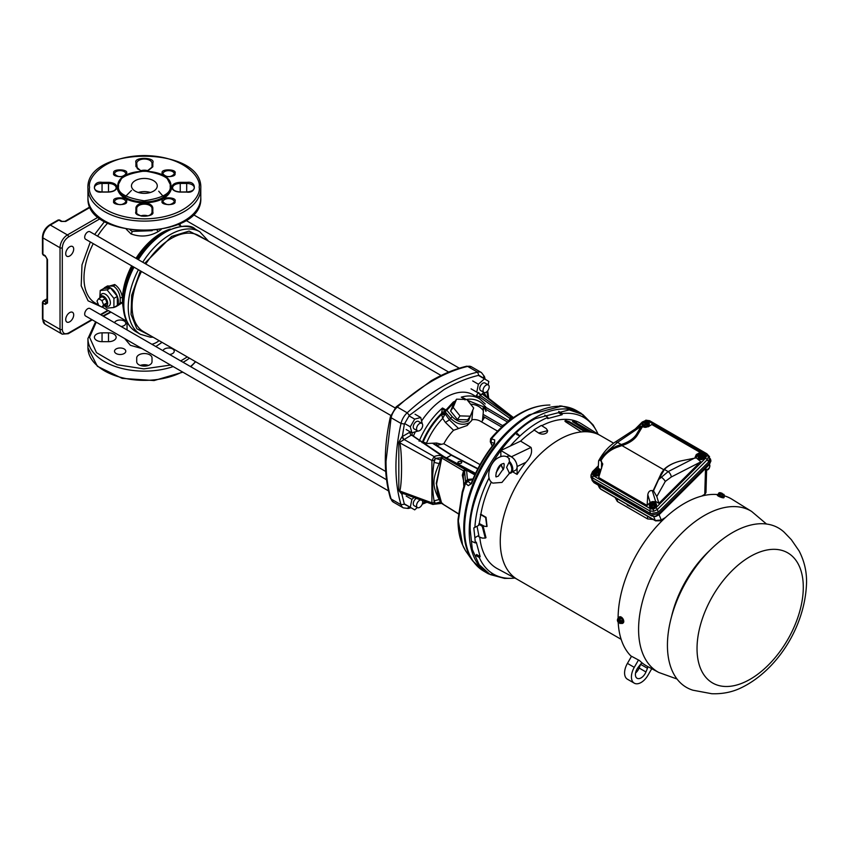 <?xml version="1.0" encoding="UTF-8"?>
<svg xmlns="http://www.w3.org/2000/svg" width="849" height="849" viewBox="0 0 849 849"><rect width="100%" height="100%" fill="white"/><g stroke="black" fill="none" stroke-linecap="round" stroke-linejoin="round"><path stroke-width="1.27" d="M529.16 414.832L561.932 406.087L576.482 410.608A92.69 53.519 -60 0 0 530.137 415.203A4.033 2.324 60 0 0 529.16 414.832A92.445 53.37 -60 0 0 463.798 527.08L463.787 528.057A92.445 53.37 -60 0 0 472.596 560.818L483.792 571.154A92.69 53.519 -60 0 1 464.594 528.725A92.69 53.519 -60 0 1 530.137 415.203M595.467 429.116L593.133 424.956L582.849 414.588L569.233 409.897L535.613 418.557C503.627 433.828 468.096 494.596 470.25 530.349L472.331 549.515L479.229 564.797L490.181 574.55L504.55 578.402L509.304 578.339M483.739 375.693L483.803 378.187L478.804 375.3C467.47 377.985 455.902 382.729 444.091 389.542L409.377 415.384L407.18 412.784A12.894 7.45 120 0 0 401.025 423.449A175.701 101.445 120 0 0 395.931 467.035C395.942 480.852 397.64 493.428 401.025 504.731L404.368 504.221L409.77 507.012M492.441 445.81L490.287 441.798L490.584 438.795C509.75 416.477 529.479 405.228 549.77 405.037L549.908 405.037C530.423 405.111 510.939 416.36 491.454 438.784L490.775 439.793L491.454 438.784L494.691 439.952L494.511 443.836A91.512 52.829 -60 0 0 471.577 483.548L468.308 485.649L470.951 483.813L468.139 481.447L465.507 483.283L462.641 492.844L458.407 520.416A88.084 50.855 120 0 0 458.396 521.382L462.641 545.016L465.422 550.545M465.57 550.768L472.596 560.818M465.464 550.619L471.333 559.013M458.396 463.278C457.505 461.729 458.449 461.177 461.24 461.633C462.132 463.193 461.187 463.734 458.396 463.278L457.802 462.493M441.682 503.351L436.237 483.41L441.735 458.004L436.641 483.633C436.673 491.677 438.371 498.267 441.735 503.383L442.711 503.468L441.735 503.383M463.437 480.088L462.312 475.249L463.575 470.877L464.626 471.492L465.539 481.744M464.679 471.333L463.734 470.41L465.56 469.635L467.491 469.943L465.931 470.006L464.679 471.333L463.278 476.14L463.819 486.244M512.488 417.156L510.854 416.986L513.051 417.878M442.913 456.539L442.149 456.444L441.331 457.76L442.637 456.369L443.921 456.688M512.117 416.891L483.304 394.138L482.37 394.074L511.14 416.817L512.117 416.891L511.14 416.817M483.304 394.138L482.105 393.872M494.426 443.167L494.691 439.952M466.6 480.99L472.755 479.6M490.287 441.798L492.271 446.043M465.369 483.675L465.22 482.794M469.317 479.674L470.452 479.802L468.022 479.993L466.515 481.022M465.464 482.168L465.507 483.283L468.308 485.649M461.24 461.633L461.835 462.429M468.627 479.781A4.033 3.046 85 0 1 467.406 479.462L473.02 478.974M466.08 481.266L467.406 479.462L466.589 470.24L474.835 474.909M503.022 425.869L502.481 425.561L501.632 427.047L483.028 416.297M446.468 457.908L451.201 455.17L446.616 457.993M428.48 443.454L424.277 443.475M483.134 407.722L483.283 411.818M509.145 420.754L509.909 418.408L511.247 419.173M462.312 475.249L463.278 476.14L463.904 486.01M465.931 470.006L442.711 456.741L441.735 458.004L463.575 470.877L441.735 458.004M442.318 503.754L458.28 513.741M442.35 503.298L441.204 503.128L439.209 499.52C432.088 485.861 432.247 479.505 439.209 463.596L441.204 457.685L435.357 458.386L434.062 460.434L431.908 460.498L434.157 456.571L403.901 439.379L402.352 436.524L409.494 432.396L412.083 432.81L412.2 435.505L411.043 435.261L409.494 432.396M433.096 504.476L431.908 502.841L399.773 491.009C402.033 484.089 402.256 454.279 399.773 442.255L411.043 435.261L412.2 435.505L442.637 456.369M510.971 417.071L509.909 418.408L479.314 396.759A2.42 0.679 -161.9 0 0 476.098 395.857L478.677 392.45L480.226 395.316L478.794 398.319M439.209 463.596L434.062 462.387L435.357 458.386L434.157 456.571L435.197 458.471M439.209 499.52L434.062 500.825C432.067 488.419 432.067 475.599 434.062 462.387L434.062 460.434M441.204 503.128L435.357 503.34L434.327 504.051M483.028 393.84L482.763 393.289M484.004 392.471L486.201 396.398M403.275 493.545L401.906 494.309L404.368 504.221M422.579 503.086L425.795 501.833M409.377 415.384L404.368 424.054L402.352 436.524M442.149 456.444C440.557 455.16 437.957 455.17 434.327 456.475M402.405 493.227L401.906 494.309L398.818 490.467L398.818 442.287L401.906 436.811L403.625 439.538M402.352 494.076L402.543 493.28M398.818 490.467L401.715 492.972L432.778 504.412M434.157 504.147L435.197 503.436L434.157 504.147M440.419 501.876L435.357 503.34L434.062 500.825L434.062 502.778L431.908 502.841L431.908 460.498L398.818 442.287M65.723 319.489A5.646 3.258 -60 0 1 68.185 313.812A5.646 3.258 -60 0 1 72.526 312.305A5.646 3.258 -60 0 1 73.693 314.883A5.646 3.258 -60 0 1 71.231 320.561A5.646 3.258 -60 0 1 66.891 322.079A5.646 3.258 -60 0 1 65.723 319.489M65.723 253.681A5.646 3.258 -60 0 1 68.185 248.004A5.646 3.258 -60 0 1 72.526 246.497A5.646 3.258 -60 0 1 73.693 249.075A5.646 3.258 -60 0 1 71.231 254.753A5.646 3.258 -60 0 1 66.891 256.26A5.646 3.258 -60 0 1 65.723 253.681M42.917 301.724A1.613 0.934 60 0 1 43.257 300.981A1.613 0.934 60 0 1 44.063 301.066L47.013 299.368M47.48 303.04L47.48 259.603A1.613 0.934 180 0 1 47.013 258.945L47.013 302.382A1.613 0.934 0 0 0 47.48 303.04L45.199 304.356L42.917 303.04A1.613 0.934 180 0 1 42.45 302.382L42.45 318.831A1.613 0.934 0 0 0 42.917 319.489A10.475 6.049 120 0 0 45.093 324.286L62.189 334.156A10.475 6.049 -60 0 1 60.024 329.359A1.613 0.934 0 0 0 62.295 329.359L62.295 247.759A1.613 0.934 180 0 1 60.024 247.759A10.475 6.049 -60 0 1 67.432 234.929A1.613 0.934 60 0 1 68.567 236.903C64.789 239.545 62.699 243.164 62.295 247.759M90.068 206.827L64.917 221.356A1.613 0.934 60 0 1 65.723 221.44L61.16 221.44L58.878 220.124A1.613 0.934 -120 0 0 58.072 220.04L59.685 220.04A1.613 0.934 120 0 0 58.878 220.124L50.335 225.059A10.475 6.049 120 0 0 42.917 237.89L42.917 254.339L45.199 255.655A1.613 0.934 120 0 0 45.538 256.398L47.013 258.945M47.024 302.509A1.613 0.934 60 0 1 46.345 302.382L44.063 301.066A1.613 0.934 120 0 0 43.257 301.915A1.613 0.934 120 0 0 42.917 303.04L42.917 319.489L60.024 329.359L60.024 247.759L42.917 237.89A1.613 0.934 180 0 1 42.45 237.232L42.45 253.681A1.613 0.934 0 0 0 42.917 254.339A1.613 0.934 120 0 0 43.257 255.082L45.538 256.398M162.042 342.349L155.823 346.551M141.995 348.578L130.406 345.32L124.761 338.634M123.519 310.225L122.458 302.637L117.395 305.831M117.204 305.608A11.079 6.399 60 0 1 116.08 306.595L118.605 305.131L120.218 302.403L122.458 302.637L122.458 297.691A54.771 31.615 -60 0 1 131.659 265.833M101.339 306.818L88.084 300.801L81.196 285.858L81.992 264.899L90.323 241.965M94.663 234.451L104.639 221.419M132.518 266.321A55.472 32.029 120 0 0 123.105 301.183L123.105 303.677A58.528 33.79 -60 0 1 133.144 266.692M105.17 287.302L114.7 284.532C118.839 287.355 121.418 291.748 122.458 297.691A1.613 0.626 -8.4 0 0 120.218 297.957C119.433 292.682 117.226 288.766 113.586 286.187L107.526 285.943L105 287.397A11.079 6.399 60 0 1 110.434 287.885L103.801 288.48A11.079 6.399 60 0 1 105 287.397M161.225 229.495L158.328 231.501C149.647 236.553 140.531 237.349 130.99 233.91L126.342 229.272M130.109 229.93L132.115 231.416L152.151 230.684M163.804 197.042L158.699 191.216M131.468 190.431L124.93 197.042M150.4 192.479A12.894 7.45 0 0 0 138.334 192.479A12.894 7.45 0 0 1 150.4 192.479M110.646 288.013A11.079 6.399 60 0 1 117.268 296.259L110.434 287.885M117.374 296.524A11.079 6.399 60 0 1 117.374 305.364L117.268 296.259M116.08 306.595A11.079 6.399 60 0 1 114.657 307.073M120.218 302.403L120.218 297.957M103.801 288.48L100.235 290.485L107.07 289.88L113.915 298.392L113.915 307.508L117.374 305.364M110.54 287.875L107.07 289.88M117.374 296.386L113.915 298.392M99.747 298.041A5.646 3.258 60 0 1 99.97 297.15L100.755 295.229A7.036 4.065 60 0 1 105.403 294.21A7.036 4.065 60 0 1 110.306 301.745A7.036 4.065 60 0 1 107.186 306.351L105.117 306.075A5.646 3.258 60 0 1 104.236 305.82M113.915 307.508L107.07 308.113L104.629 305.958M99.97 297.15A5.646 3.258 60 0 1 103.695 296.343A5.646 3.258 60 0 1 107.621 302.371A5.646 3.258 60 0 1 105.117 306.075M99.8 297.691L100.235 290.485M151.472 336.246L136.869 328.775L131.043 314.448L131.701 295.261L140.372 270.852M144.701 263.349L171.657 236.415L189.115 231.087L206.891 240.267M385.701 471.471L143.566 331.683A55.408 31.997 -60 0 1 132.083 306.309A55.408 31.997 -60 0 1 141.475 271.5M145.816 263.986A55.408 31.997 -60 0 1 198.974 235.704L441.109 375.502M98.633 298.678L102.05 296.704L105.34 298.604L106.985 302.849L105.34 305.184L101.922 307.158L98.633 305.258L96.988 301.024L98.633 298.678L101.922 300.578L103.567 304.823L106.985 302.849M105.34 298.604L101.922 300.578M103.567 304.823L101.922 307.158M388.513 490.902L85.59 316.008A4.341 2.505 -60 0 1 84.688 314.024A4.341 2.505 -60 0 1 86.577 309.662A4.341 2.505 -60 0 1 89.92 308.495L386.528 479.749M390.752 415.416L85.59 239.227A4.341 2.505 -60 0 1 84.688 237.242A4.341 2.505 -60 0 1 86.577 232.881A4.341 2.505 -60 0 1 89.92 231.724L395.093 407.902M418.037 431.016L411.892 432.82L410.279 426.782L414.694 419.13L420.733 417.506L422.25 423.736M411.892 432.82L406.193 429.53M404.57 423.492L410.279 426.782M408.995 415.84L414.694 419.13M415.034 414.216L420.733 417.506M417.315 507.532L414.694 509.856L410.279 507.299L411.892 499.392L414.025 497.503M404.57 504.009L410.279 507.299M406.193 496.103L411.892 499.392M483.803 392.365L481.192 394.679L476.767 392.132L478.39 384.226L472.691 380.936M471.068 388.842L476.767 392.132M478.39 384.226L484.429 378.866L488.844 381.424L488.143 384.852M478.73 375.576L484.429 378.866M417.453 430.825L414.142 428.925A4.341 2.505 -60 0 1 413.251 426.941A4.341 2.505 -60 0 1 415.14 422.569A4.341 2.505 -60 0 1 418.483 421.412L421.783 423.322A4.341 2.505 -60 0 1 422.685 425.307A4.341 2.505 -60 0 1 420.796 429.668A4.341 2.505 -60 0 1 417.453 430.825A4.341 2.505 -60 0 1 416.551 428.841A4.341 2.505 -60 0 1 418.44 424.479A4.341 2.505 -60 0 1 421.783 423.322M419.119 441.236C424.691 427.938 432.481 416.859 442.488 407.998L445.969 409.982L453.26 402.065L455.255 401.068M462.355 399.348L464.573 399.242L461.283 397.152L463.819 398.489M442.488 407.998L444.812 411.606L441.745 412.296L442.488 407.998M422.123 442.7C426.814 431.313 433.34 421.507 441.692 413.283L445.067 413.219L444.812 411.606L445.969 409.982L446.786 410.269L454.47 402.182M422.261 500.539A4.341 2.505 -60 0 1 422.685 502.088A4.341 2.505 -60 0 1 420.796 506.45A4.341 2.505 -60 0 1 417.453 507.606L414.142 505.707A4.341 2.505 -60 0 1 413.251 503.722A4.341 2.505 -60 0 1 416.381 498.374M417.453 507.606A4.341 2.505 -60 0 1 416.551 505.622A4.341 2.505 -60 0 1 420.616 499.934M483.941 392.44L480.64 390.529A4.341 2.505 -60 0 1 479.738 388.545A4.341 2.505 -60 0 1 481.638 384.183A4.341 2.505 -60 0 1 484.97 383.016L488.281 384.926A4.341 2.505 -60 0 1 489.183 386.911A4.341 2.505 -60 0 1 487.284 391.283A4.341 2.505 -60 0 1 483.941 392.44A4.341 2.505 -60 0 1 483.049 390.455A4.341 2.505 -60 0 1 484.938 386.093A4.341 2.505 -60 0 1 488.281 384.926M458.322 428.257L449.418 419.873L450.564 418.239L445.109 411.776L446.786 410.269L452.241 416.721L450.575 418.239C456.422 424.107 462.535 425.667 468.935 422.908A14.125 11.133 35.1 0 0 471.842 420.266L467.099 425.529L453.568 430.284L445.417 422.42L449.418 419.873L445.078 413.803L444.717 414.641L441.66 414.344L442.69 418.408A47.374 27.348 120 0 0 426.506 443.189L423.12 442.117C427.631 431.409 433.818 422.155 441.66 414.344L441.745 412.296M464.838 399.847L464.573 399.242M485.235 404.007L479.621 398.828A54.463 31.445 -60 0 0 461.283 397.152L465.125 398.797L465.411 399.582C473.763 398.17 480.29 400.441 484.981 406.406L485.532 406.395M470.261 416.201L467.693 419.841L457.441 419.544L450.596 411.033L454.024 402.829L456.582 399.179L453.164 407.382L460.009 415.893L470.261 416.201L473.678 407.998L466.844 399.486L456.582 399.179M452.241 416.721C457.42 421.932 462.843 423.322 468.521 420.871L472.277 411.362M465.125 398.797L465.156 399.858M467.534 400.346L483.983 406.979L484.981 406.406L486.19 409.865M481.574 421.985L484.63 417.22M497.546 431.112L480.449 421.242A35.467 20.472 120 0 0 472.224 419.671M453.568 430.284A35.467 20.472 120 0 0 443.857 443.762L480.056 464.658M436.641 445.417L443.857 443.762M436.821 445.396L436.588 443.04L426.474 443.518M445.067 413.219L445.078 413.803L441.703 413.856M445.417 422.42L442.69 418.408L444.717 414.641M460.009 415.893L457.441 419.544M453.164 407.382L450.596 411.033M486.01 411.404L483.983 406.979L483.208 410.449A47.374 27.348 120 0 0 470.622 404.188M483.442 410.767L482.465 420.542M484.408 417.92L482.89 416.307M436.588 443.04L441.363 444.271M167.179 178.449L171.763 187.459C169.821 196.883 160.684 202.073 144.372 203.038C127.838 202.03 118.701 196.756 116.96 187.215L121.534 178.47M87.956 198.104A56.416 32.57 180 0 1 87.946 197.743L87.946 188.531A56.416 32.57 180 0 0 87.946 188.775A56.416 32.57 180 0 0 144.585 221.101A56.416 32.57 180 0 0 200.788 188.531L200.788 197.743A56.416 32.57 180 0 1 144.68 230.312A56.416 32.57 180 0 1 87.956 198.104M89.559 187.449L89.559 187.215C87.373 177.94 103.78 156.078 144.16 155.569C184.551 155.898 201.234 177.696 199.175 186.982L199.175 187.215C201.362 196.49 184.955 218.352 144.574 218.862C104.183 218.533 87.5 196.735 89.559 187.449L89.559 187.449M131.468 185.899A12.894 7.45 180 0 1 144.372 178.449A12.894 7.45 180 0 1 157.267 185.899A12.894 7.45 180 0 1 144.372 193.349A12.894 7.45 180 0 1 131.468 185.899M200.788 188.287A56.416 32.57 180 0 1 200.788 188.531L200.788 188.276C203.07 145.349 85.112 145.603 87.946 188.531M171.763 187.459L171.763 187.48C172.358 190.134 175.011 191.672 179.723 192.097A8.458 4.882 0 0 0 180.232 192.097L186.684 192.097C196.395 193.774 197.074 181.007 187.194 182.333A8.458 4.882 0 0 0 186.684 182.333L180.232 182.333C175.127 182.641 172.305 184.265 171.774 187.215M116.971 186.971C116.377 184.297 113.724 182.758 109.012 182.333A8.458 4.882 0 0 0 108.502 182.333L102.05 182.333C92.339 180.657 91.671 193.423 101.54 192.097A8.458 4.882 0 0 0 102.05 192.097L108.502 192.097C113.607 191.789 116.43 190.165 116.96 187.215M135.904 166.51A0.807 0.658 0 0 1 136.71 167.168L136.71 163.443A7.652 4.425 180 0 1 144.372 159.018A7.652 4.425 180 0 1 152.024 163.443L152.024 167.168L152.024 163.443A0.807 0.658 0 0 1 152.831 162.785C155.728 157.171 133.611 156.789 135.925 162.488L135.904 166.51L140.987 170.989M140.732 170.745A7.652 4.425 180 0 1 148.002 170.745M141.55 170.946L137.294 168.686L136.71 163.443A0.807 0.658 0 0 0 135.904 162.785M135.904 211.645A0.807 0.658 180 0 1 136.71 212.303L136.71 208.578A7.652 4.425 180 0 1 144.372 204.163A7.652 4.425 180 0 1 152.024 208.578L152.024 212.303L152.024 208.578A0.807 0.658 180 0 1 152.831 207.92C152.289 204.98 149.466 203.346 144.372 203.038L144.372 203.038C139.491 203.304 136.678 204.832 135.925 207.623L135.904 211.645C133.006 217.259 155.123 217.641 152.82 211.942L152.831 207.92M140.732 215.879A7.652 4.425 180 0 1 148.002 215.879M111.017 312.145L103.366 316.263M96.213 322.142L89.559 337.255L96.478 352.653L117.236 364.752L143.852 368.901L170.543 365.059M102.05 341.68A7.652 4.425 180 0 1 94.398 337.255A7.652 4.425 180 0 1 102.05 332.84L108.502 332.84A7.652 4.425 180 0 1 116.154 337.255A7.652 4.425 180 0 1 108.502 341.68L102.05 341.68L102.05 332.84M163.029 350.701A5.646 3.258 180 0 1 169.057 347.994A5.646 3.258 180 0 1 174.236 351.242A5.646 3.258 180 0 1 169.524 354.457M114.509 351.242A5.646 3.258 180 0 1 120.144 347.984A5.646 3.258 180 0 1 125.79 351.242A5.646 3.258 180 0 1 120.144 354.5A5.646 3.258 180 0 1 114.509 351.242M114.583 322.737A5.646 3.258 180 0 1 120.611 320.031A5.646 3.258 180 0 1 125.79 323.278A5.646 3.258 180 0 1 121.078 326.483M182.853 372.17L154.072 380.554L122.15 378.378L97.412 366.301L87.946 347.793L87.946 338.571A56.416 32.57 0 0 0 116.462 366.885A56.416 32.57 0 0 0 173.175 366.577M136.71 357.97A7.652 4.425 180 0 1 144.372 353.545A7.652 4.425 180 0 1 152.024 357.97L152.024 361.685A7.652 4.425 180 0 1 144.372 366.11A7.652 4.425 180 0 1 136.71 361.685L136.71 357.97L136.71 361.685M180.741 360.931L187.3 356.93M87.946 338.316A56.416 32.57 0 0 0 87.946 338.571L95.597 321.792M692.911 690.205A92.021 53.126 -60 0 1 667.431 645.282A92.021 53.126 -60 0 1 711.6 548.634A92.021 53.126 -60 0 1 784.147 532.185L791.332 539.656L799.1 550.937C804.247 560.892 806.73 571.398 806.55 582.467C805.33 627.56 775.89 671.665 740.179 688.274C731.573 692.275 722.085 694.089 711.738 693.718L692.911 690.205M641.398 426.177L642.279 426.941L637.546 434.868A33.737 19.474 180 0 1 621.946 445.587L616.809 447.359C609.603 450.161 604.276 454.682 600.837 460.911L600.179 460.094C603.766 453.801 609.168 449.217 616.374 446.351L621.489 444.526A32.803 18.943 -0 0 0 636.665 434.115L641.388 426.166L617.52 442.371L608.255 450.543L600.147 460.02L598.63 460.805L598.248 468.319L600.954 469.879M616.809 447.359L616.363 446.192L621.235 444.526A32.782 18.922 180 0 0 636.644 434.03L640.666 427.291M616.363 446.192L608.255 450.543M640.029 426.654L641.388 426.166M642.279 426.941L648.339 426.75L651.799 424.5L700.245 452.475L697.199 455.499L696.159 457.908M653.518 490.828L658.58 479.589L668.152 471.609L694.27 458.237L696.318 457.876L700.658 461.654L658.888 503.33L656.808 496.516L653.518 490.828L653.008 491.03L661.36 473.084L663.727 469.709A33.737 19.474 180 0 1 675.252 462.641M653.497 490.881L652.297 490.626L655.598 501.43L650.154 502.438L647.118 505.473L598.672 477.499L602.769 463.989L600.837 460.911M694.27 458.237L682.596 460.561A32.782 18.922 180 0 0 664.427 469.455L658.58 479.589M700.245 452.475L696.339 454.47L695.087 457.261L695.968 457.94M700.499 457.537L700.934 458.672L703.513 457.144L701.943 456.666L700.499 457.537L698.409 456.338L698.876 454.65L702.282 456.624M702.473 456.73L701.974 456.666A2.547 1.889 158.9 0 1 699.364 456.677A2.547 1.889 158.9 0 1 698.695 454.788L698.876 454.65M698.409 456.338L698.844 457.462L700.934 458.672L698.823 457.42M703.513 457.144L699.979 454.47L699.289 454.862M647.66 424.903L647.819 424.351L644.136 422.229L644.285 421.072L645.951 420.701L648.042 421.9L648.477 423.035L647.819 425.328L646.121 424.415L644.646 425.296L645.081 426.421L647.872 425.381L645.081 426.495L642.555 424.086L643.022 422.409L646.439 424.373M646.62 424.479L643.022 422.409M644.646 425.296L642.555 424.086M644.136 422.229L643.446 422.622M647.819 424.351L643.966 421.465L643.118 422.133A1.772 0.616 -134.9 0 0 642.29 421.985L645.718 420.605M648.042 421.9L647.564 423.545M644.285 421.072L644.317 421.072A2.547 1.889 158.9 0 1 646.896 421.051A2.547 1.889 158.9 0 1 647.564 422.951L644.317 421.072M648.466 422.993L647.872 425.381M703.662 456.603L699.809 453.716L701.868 452.857L703.895 454.141L703.418 455.786M699.979 454.47L699.809 453.716M703.418 455.191L700.17 453.313A2.547 1.889 158.9 0 1 702.749 453.302A2.547 1.889 158.9 0 1 703.418 455.191L703.428 455.213M703.895 454.141L704.394 455.287L703.725 457.632L700.934 458.747M703.725 457.632L704.32 455.244M699.205 454.82A3.566 2.643 158.9 0 1 699.937 454.279M703.683 453.897A3.566 2.643 158.9 0 1 704.925 455.117A3.566 2.643 158.9 0 1 704.118 457.855A3.566 2.643 158.9 0 1 700.786 459.171A3.566 2.643 158.9 0 1 698.271 457.685A3.566 2.643 158.9 0 1 698.409 455.86M704.988 455.319A3.566 2.643 158.9 0 1 705.084 455.52A3.566 2.643 158.9 0 1 704.277 458.258A3.566 2.643 158.9 0 1 700.934 459.574A3.566 2.643 158.9 0 1 698.419 458.078A3.566 2.643 158.9 0 1 698.356 457.876M643.362 422.569A3.566 2.643 158.9 0 1 644.094 422.038M647.829 421.645A3.566 2.643 158.9 0 1 649.071 422.876A3.566 2.643 158.9 0 1 648.265 425.614A3.566 2.643 158.9 0 1 644.932 426.93A3.566 2.643 158.9 0 1 642.417 425.434A3.566 2.643 158.9 0 1 642.555 423.619M649.145 423.078A3.566 2.643 158.9 0 1 649.23 423.269A3.566 2.643 158.9 0 1 648.424 426.007A3.566 2.643 158.9 0 1 645.081 427.334A3.566 2.643 158.9 0 1 642.576 425.837A3.566 2.643 158.9 0 1 642.502 425.636M649.856 420.924A1.772 1.019 120 0 0 649.655 420.733L649.655 420.733A1.772 1.019 120 0 0 648.339 421.157L645.696 420.796M645.802 420.159L649.655 420.733L706.729 453.684A1.772 1.019 120 0 1 706.93 453.875L709.552 456.666L708.798 461.782L707.164 459.818A1.772 0.616 -134.9 0 0 705.572 458.195L706.58 455.945A1.772 1.157 -2.3 0 1 708.575 456.475L707.164 459.818L657.391 509.474L653.603 511.331L649.772 510.896L592.698 477.945L590.989 475.016M658.888 503.33L655.598 501.43M599.224 475.026A3.566 2.643 158.9 0 1 593.833 474.453A3.566 2.643 158.9 0 1 593.769 474.251M656.256 503.945A3.566 2.643 158.9 0 1 656.341 504.136A3.566 2.643 158.9 0 1 655.534 506.874A3.566 2.643 158.9 0 1 652.202 508.19A3.566 2.643 158.9 0 1 649.687 506.704A3.566 2.643 158.9 0 1 649.623 506.503M708.575 456.475L706.729 453.684A1.772 1.019 120 0 0 705.413 454.109L648.339 421.157M723.836 494.309L724.218 495.222L722.414 495.063L721.003 494.044A2.547 0.541 -158.8 0 0 723.454 494.765A2.547 0.541 -158.8 0 0 723.836 494.309L721.024 494.054M720.154 494.808L719.092 494.712L719.952 495.211L720.461 494.214M722.51 494.16L718.795 492.972L722.573 493.916M719.092 494.712L719.453 493.63M719.305 494.946L719.007 495.614L718.084 494.627L718.795 492.972L719.453 493.152A2.547 0.541 -158.8 0 1 719.846 492.685A2.547 0.541 -158.8 0 1 722.266 493.396L720.599 493.131M721.512 493.089L720.43 492.781M619.876 622.455L620.279 618.136L619.982 619.717L621.298 620.842L621.298 623.251L619.982 623.506L619.993 619.738A2.547 1.475 60 0 1 621.012 622.211A2.547 1.475 60 0 1 619.993 623.495L619.972 623.378M619.972 619.229L619.993 623.495M619.844 618.168L618.963 618.645L618.963 622.805L618.422 622.582A2.547 1.475 60 0 1 617.403 620.12A2.547 1.475 60 0 1 618.422 618.836L618.963 618.645M619.844 622.423L618.963 622.805M618.433 622.614L617.679 618.751L620.799 617.785L618.953 618.019M722.414 495.063L721.777 496.761L719.007 495.614M724.218 495.222L723.624 496.92L721.777 496.761M621.298 623.251L622.519 622.55M621.298 620.842L622.646 620.078L622.572 622.519L622.572 620.11L620.768 617.849L620.279 618.136M718.127 494.638L723.581 496.888M723.751 496.442A3.566 0.753 -158.8 0 1 724.176 497.068A3.566 0.753 -158.8 0 1 722.117 496.983A3.566 0.753 -158.8 0 1 718.668 495.583A3.566 0.753 -158.8 0 1 717.532 494.489A3.566 0.753 -158.8 0 1 718.265 494.32M618.305 618.39A3.566 2.059 60 0 1 619.017 617.159A3.566 2.059 60 0 1 620.799 617.329A3.566 2.059 60 0 1 623.124 620.481A3.566 2.059 60 0 1 622.582 623.336A3.566 2.059 60 0 1 621.128 623.325M504.2 464.276L503.924 468.001L498.236 476.193L496.368 476.777C494.935 478.475 496.485 466.133 501.961 463.989L503.818 463.405L504.2 464.276M509.496 461.432A8.055 4.733 59.1 0 1 512.785 469.2A8.055 4.733 59.1 0 1 511.13 472.882A8.055 4.733 59.1 0 1 509.496 473.296L506.609 467.353L509.496 461.432L508.806 458.301M724.176 497.068L723.953 497.652A3.566 0.753 -158.8 0 1 721.894 497.567A3.566 0.753 -158.8 0 1 718.445 496.166A3.566 0.753 -158.8 0 1 717.299 495.063L717.532 494.489M619.25 617.053A3.566 2.059 60 0 1 619.462 616.894A3.566 2.059 60 0 1 621.245 617.074A3.566 2.059 60 0 1 623.58 620.216A3.566 2.059 60 0 1 623.028 623.07A3.566 2.059 60 0 1 622.795 623.177M509.496 473.296L509.05 473.031A7.408 4.351 -120.9 0 0 511.777 469.274A7.408 4.351 -120.9 0 0 509.05 462.472M517.03 433.361L519.949 436.025L516.521 434.423M651.745 668.704L647.967 675.242A13.701 7.906 -60 0 1 641.112 682.479A13.701 7.906 -60 0 1 634.267 683.158A13.701 7.906 -60 0 1 634.267 667.335L638.501 660.002M647.681 666.529A2.579 1.486 -60 0 1 647.469 668.301L645.951 671.973A8.055 4.648 -60 0 1 641.112 677.873A8.055 4.648 -60 0 1 637.09 678.266A8.055 4.648 -60 0 1 638.098 667.441L640.528 664.3A2.579 1.486 -60 0 1 642.47 663.186M647.469 668.301L640.624 664.353L639.117 668.025A8.055 4.648 -60 0 1 635.561 673.013M634.267 683.158L627.422 679.211A13.701 7.906 -60 0 1 627.422 663.387L631.529 656.277M480.428 514.452L485.607 517.487L486.859 526.507L484.482 526.284L479.261 523.568L480.852 514.282L486.031 517.317L487.05 526.422M509.326 473.371L515.428 470.314A8.055 4.733 -120.9 0 0 517.094 466.632A8.055 4.733 -120.9 0 0 513.486 458.534A8.055 4.733 -120.9 0 0 507.161 456.475L506.704 456.751M517.094 466.515L517.094 474.4A83.181 48.022 -60 0 1 525.934 462.302L517.094 466.515C516.744 462.418 514.865 459.16 511.438 456.751L531.018 447.423L520.586 441.119L500.857 450.511L500.857 456.571M510.313 446.012A90.419 52.203 -60 0 1 519.949 436.025A90.419 52.203 -60 0 1 547.86 417.443L544.782 415.119M558.695 411.394L562.346 413.559L562.102 414.715L547.626 418.599L547.86 417.443M562.102 414.715L558.419 412.71M539.136 433.351L533.925 429.859L539.136 433.351C542.193 434.592 544.835 434.317 547.064 432.512L547.647 430.889M539.126 432.863L547.658 430.666L546.268 428.596L541.333 425.434L533.925 429.859M562.346 413.559A90.419 52.203 -60 0 1 585.523 418.525A90.419 52.203 -60 0 1 598.025 434.094M514.897 578.063A90.419 52.203 -60 0 1 495.169 575.028A90.419 52.203 -60 0 1 479.271 557.432L475.567 555.352M471.842 541.45L475.398 542.946L476.278 542.161L480.163 556.647L479.271 557.432M480.163 556.647L476.576 554.461M475.398 542.946A90.419 52.203 -60 0 1 474.878 537.704L478.825 535.422L478.825 536.738L482.232 538.096L485.267 538.075L482.232 526.348L478.825 523.982L478.825 525.287L473.806 527.94L474.878 537.704M474.878 527.558A90.419 52.203 -60 0 1 489.024 477.945M477.042 526.316L478.825 535.422M766.509 524.024L751.641 511.448A92.955 53.667 120 0 0 704.309 515.545A92.955 53.667 120 0 0 643.362 598.237A92.955 53.667 120 0 0 658.707 672.429L647.097 666.221A93.379 53.911 -60 0 1 639.541 660.564L630.828 655.906A93.698 54.092 120 0 1 618.21 622.338M481.319 524.64L483.06 525.871L485.968 537.672M479.409 523.642L478.825 523.982M480.852 514.282A83.764 48.361 -60 0 1 491.338 482.009M496.113 472.808A83.764 48.361 -60 0 1 500.857 464.987L500.857 464.785M511.438 456.751L500.857 450.511M517.094 474.4L512.775 471.906M531.018 447.423C532.578 452.05 530.88 457.006 525.934 462.302M541.768 425.71A83.764 48.361 -60 0 1 581.321 423.725L598.725 434.582M520.586 441.119A83.764 48.361 -60 0 1 533.936 430.358M516.935 579.156L497.567 568.788A83.764 48.361 -60 0 1 479.77 537.109M598.757 434.55L597.24 433.648M591.084 432.215L572.916 421.741A83.022 47.926 120 0 0 572.651 421.688M588.718 431.929L572.969 421.911L572.778 421.051A83.69 48.319 -60 0 1 573.171 421.125L593.133 432.682M572.969 421.911L572.778 421.051L572.544 421.613M584.844 431.716L569.148 422.303L565.763 421.242A83.022 47.926 120 0 0 565.349 421.263L565.02 421.306M581.385 431.95L565.614 421.826L565.551 420.648A83.69 48.319 -60 0 1 565.965 420.626L569.35 421.688L586.15 431.77M564.903 420.924L565.551 420.648L565.349 421.263M751.641 511.448L732.071 499.297A93.698 54.092 120 0 0 724.017 495.742M717.501 494.553A93.698 54.092 120 0 0 684.368 503.425A93.698 54.092 120 0 0 618.114 618.496M597.622 433.892L599.925 435.325M613.583 443.157L600.508 435.611A83.053 47.958 120 0 0 558.982 439.718A83.053 47.958 120 0 0 504.72 512.913A83.053 47.958 120 0 0 517.455 579.464L621.16 639.339M615.079 497.482L617.34 501.472L647.554 518.909L653.242 519.514M633.641 508.19L627.453 505.187L626.626 504.073M701.699 496.081L704.766 494.267L705.965 492.6L706.612 470.176M705.551 467.3L706.156 469.868A4.478 3.311 -21.1 0 0 709.732 465.072C709.913 468.032 708.809 469.752 706.432 470.24M660.893 520.755L655.577 520.861A1.772 1.019 -60 0 1 655.301 520.533L661.254 519.991A1.772 1.04 59.4 0 1 660.893 520.755L663.907 518.972M601.134 489.268A1.772 1.019 -60 0 1 600.721 489.183L600.721 489.183A1.772 1.019 -60 0 1 600.445 488.865L655.301 520.533L653.709 516.638M655.577 520.861L600.721 489.183L599.415 487.825L600.445 488.865L598.874 485.522M592.294 480.683L593.822 482.455L651.385 515.683L655.555 516.563L659.089 514.727A1.772 0.616 -134.9 0 0 659.121 514.25L709.393 464.095L710.655 459.744M655.311 516.245L659.121 514.25L658.845 513.603L709.202 463.363L710.273 458.609M591.795 479.483L593.462 481.754L651.385 515.683A1.772 1.019 120 0 0 651.661 515.99L594.088 482.752A1.772 1.019 120 0 0 594.491 482.837M593.462 481.754L593.822 482.455A1.772 1.019 120 0 0 594.088 482.752L592.082 480.332M710.868 461.23A1.772 1.157 177.7 0 0 710.91 460.965L709.371 464.573A1.772 0.616 -134.9 0 0 709.393 464.095L709.202 463.363M651.406 501.939L653.136 501.483L655.163 502.767L654.675 504.412L651.077 502.332L651.438 501.939A2.547 1.889 158.9 0 1 654.017 501.918A2.547 1.889 158.9 0 1 654.685 503.807L651.438 501.939M655.163 502.767L655.661 503.903L654.993 506.248L652.191 507.288L654.993 506.248M653.741 505.346L654.781 505.771L654.675 504.412M654.929 505.219L651.077 502.332M651.247 503.096L650.557 503.489M653.21 505.282L649.952 503.404A2.547 1.889 158.9 0 0 650.621 505.304A2.547 1.889 158.9 0 0 653.21 505.282L651.756 506.163L649.676 504.953L650.132 503.266L653.55 505.24M598.832 471.566L595.584 469.688L597.282 469.232L599.309 470.516L598.832 472.161L595.223 470.081L595.584 469.688A2.547 1.889 158.9 0 1 598.163 469.667A2.547 1.889 158.9 0 1 598.832 471.566L598.842 471.588M599.309 470.516L599.808 471.662L599.139 474.007L596.348 475.047L599.139 474.007M597.887 473.105L598.927 473.519L598.832 472.161M599.076 472.978L595.223 470.081M595.393 470.845L594.703 471.237M597.356 473.042L594.109 471.163A2.547 1.889 158.9 0 0 594.767 473.052A2.547 1.889 158.9 0 0 597.356 473.042L595.913 473.912L593.822 472.713L594.289 471.025L597.696 472.999M651.119 515.035L658.845 513.603M649.676 504.953L652.191 507.288L651.756 506.163M654.781 505.771L655.587 503.86M593.822 472.713L594.258 473.838L596.348 475.047L595.913 473.912M598.927 473.519L599.734 471.619M652.191 507.362L650.09 506.046M596.348 475.122L594.236 473.795M708.798 461.782L658.23 512.234L650.61 513.645L592.698 480.205L590.989 477.403L590.989 475.047L592.517 471.641L598.248 465.921M654.94 502.512A3.566 2.643 158.9 0 1 656.192 503.733A3.566 2.643 158.9 0 1 655.386 506.471A3.566 2.643 158.9 0 1 652.043 507.798A3.566 2.643 158.9 0 1 649.538 506.301A3.566 2.643 158.9 0 1 649.676 504.486M650.472 503.436A3.566 2.643 158.9 0 1 651.204 502.895M599.405 474.347A3.566 2.643 158.9 0 1 593.684 474.06A3.566 2.643 158.9 0 1 593.822 472.235M594.618 471.195A3.566 2.643 158.9 0 1 595.351 470.654M599.086 470.261A3.566 2.643 158.9 0 1 600.339 471.482M645.081 426.495L642.98 425.179M658.23 512.234L657.391 509.474A1.772 0.616 -134.9 0 0 655.799 507.84L705.572 458.195M598.248 466.886L593.345 471.789L592.337 474.029L593.504 475.864L650.578 508.816A1.772 1.019 120 0 0 649.772 510.896L650.61 513.645M593.504 475.864A1.772 1.019 120 0 0 592.698 477.945L592.698 480.205M593.345 471.789A1.772 0.616 -134.9 0 0 592.517 471.641M650.154 502.438L647.787 494.691L647.118 505.473M647.787 494.691C648.413 491.603 649.92 490.244 652.297 490.626M483.792 571.154L488.419 573.828A92.69 53.519 -60 0 1 469.221 531.389A92.69 53.519 -60 0 1 534.764 417.867A92.69 53.519 -60 0 1 581.109 413.283L593.133 424.956M487.793 397.661L486.923 391.633M478.804 375.3L477.573 372.138C466.09 374.865 454.353 379.683 442.382 386.582C430.401 393.512 418.674 402.235 407.18 412.784L397.268 407.053A2.42 0.945 -132.6 0 0 396.112 406.883L431.25 380.734C443.242 373.815 455.032 368.986 466.621 366.227A2.42 1.73 76.7 0 1 467.661 366.407C456.168 369.135 444.441 373.953 432.459 380.851A175.701 101.445 120 0 0 397.268 407.053A12.894 7.45 120 0 0 391.102 417.729L386.019 461.304C386.019 475.132 387.717 487.697 391.102 499.01L401.025 504.731A12.894 7.45 120 0 0 403.317 507.872L408.22 508.477L411.065 507.755M404.368 424.054L401.025 423.449L391.102 417.729L391.039 416.35M490.86 442.425L494.415 443.146M462.641 545.016L463.554 547.149M462.641 492.844L462.227 491.996L458.025 519.429C457.919 528.885 459.373 537.268 462.387 544.57M463.554 489.215L463.554 488.079L463.554 489.215M491.454 438.784L491.178 441.979M504.486 424.574L501.78 427.132M477.754 468.945L451.35 455.255M483.304 414.492L502.481 425.561L505.091 424.054M452.05 455.669L432.65 443.316M507.5 422.049L484.174 408.337M511.119 417.156L509.379 420.573M442.414 503.807L458.28 513.634M467.491 469.943L475.132 474.273M444.027 456.741L475.398 473.71M485.002 406.851L508.922 420.924M512.754 418.09L511.194 417.199L510.153 418.557M443.772 456.592L442.764 456.444M509.74 418.292L510.854 416.986L480.226 395.316L482.37 394.074M440.419 459.85L435.357 458.386M434.062 502.778L435.357 503.34M481.436 372.562A12.894 7.45 120 0 0 477.573 372.138L467.661 366.407A12.894 7.45 120 0 1 471.524 366.832L481.436 372.562L484.418 376.51L485.214 379.323M409.377 507.108L407.18 508.296M390.423 498.204A2.42 1.73 163.3 0 0 391.102 499.01A12.894 7.45 120 0 0 393.405 502.152L390.423 498.204C383.621 474.856 383.599 447.731 390.381 416.817L396.112 406.883M62.295 329.359C62.699 333.498 64.789 334.708 68.567 332.978A1.613 0.934 60 0 1 68.238 333.721L92.244 319.861M107.834 310.309L100.447 314.576M91.777 319.585L68.567 332.978M179.701 223.722L179.701 225.325M68.567 236.903L100.299 218.586M42.45 237.232C42.832 232.01 45.199 227.925 49.529 224.974A1.613 0.934 60 0 1 50.335 225.059L67.432 234.929L98.357 217.068M65.723 221.44L90.281 207.262M47.48 259.603L45.199 255.655M64.917 221.356L61.966 221.356A1.613 0.934 120 0 0 61.16 221.44M145.848 170.288A1.613 0.934 120 0 0 145.837 170.299A1.613 0.934 120 0 0 145.593 170.872M47.013 302L46.345 302.382A1.613 0.934 120 0 0 45.199 304.356M151.918 344.291A17.33 10.008 0 0 0 159.039 340.608M93.241 243.652A54.771 31.615 120 0 0 83.987 278.016A54.771 31.615 120 0 0 95.332 303.082L98.505 304.918M135.999 258.319A54.771 31.615 -60 0 1 160.864 233.273A54.771 31.615 -60 0 1 170.373 229.071M137.485 259.178A58.528 33.79 -60 0 1 164.218 232.148A58.528 33.79 -60 0 1 164.494 231.989L162.339 233.242A55.472 32.029 120 0 0 162.074 233.39A55.472 32.029 120 0 0 136.848 258.818M107.717 223.085A54.771 31.615 120 0 0 97.582 236.139M138.334 259.667A59.239 34.204 -60 0 1 165.428 232.276A59.239 34.204 -60 0 1 195.323 229.177C190.675 224.263 180.402 225.208 164.494 231.989A58.528 33.79 -60 0 1 164.855 231.788M133.993 267.18A59.239 34.204 -60 0 0 123.816 304.664A59.239 34.204 -60 0 0 136.084 331.789L140.51 334.336A59.239 34.204 -60 0 1 128.241 307.221A59.239 34.204 -60 0 1 138.419 269.727M142.759 262.224A59.239 34.204 -60 0 1 170.532 234.43A59.239 34.204 -60 0 1 199.748 231.724L208.578 241.243M158.328 231.501A2.42 1.401 60 0 1 157.076 230.153M132.115 231.416A2.42 1.401 -60 0 1 130.99 233.91M113.586 286.187A1.613 0.934 120 0 0 114.7 284.532M479.621 398.828L473.487 395.029A54.697 31.583 120 0 0 421.645 420.913M415.299 431.908A54.697 31.583 120 0 0 413.336 436.174M468.935 422.908L467.099 425.529M174.236 173.886L174.215 174.077C170.394 177.6 166.637 177.537 162.944 173.886A5.646 3.258 180 0 1 162.966 173.62A5.646 3.258 180 0 1 168.824 170.638A5.646 3.258 180 0 1 174.236 173.886A5.646 3.258 180 0 1 174.225 174.034M175.011 173.536A6.452 3.725 0 0 0 175.043 173.228C177.218 169.004 160.588 168.611 162.159 172.92A6.452 3.725 0 0 0 162.138 173.228C159.962 177.452 176.581 177.844 175.011 173.536M125.79 173.886L125.779 174.077C121.959 177.6 118.202 177.537 114.509 173.886A5.646 3.258 180 0 1 114.519 173.62A5.646 3.258 180 0 1 120.378 170.638A5.646 3.258 180 0 1 125.79 173.886A5.646 3.258 180 0 1 125.779 174.034M126.575 173.536A6.452 3.725 0 0 0 126.597 173.228C128.772 169.004 112.153 168.611 113.724 172.92A6.452 3.725 0 0 0 113.702 173.228C111.516 177.452 128.146 177.844 126.575 173.536M125.79 201.86L125.779 202.051C121.959 205.564 118.202 205.5 114.509 201.86A5.646 3.258 180 0 1 114.519 201.595A5.646 3.258 180 0 1 120.378 198.602A5.646 3.258 180 0 1 125.79 201.86A5.646 3.258 180 0 1 125.779 202.009M126.575 201.51A6.452 3.725 0 0 0 126.597 201.202C128.772 196.979 112.153 196.586 113.724 200.895A6.452 3.725 0 0 0 113.702 201.202C111.516 205.426 128.146 205.819 126.575 201.51M174.236 201.86L174.215 202.051C170.394 205.564 166.637 205.5 162.944 201.86A5.646 3.258 180 0 1 162.966 201.595A5.646 3.258 180 0 1 168.824 198.602A5.646 3.258 180 0 1 174.236 201.86A5.646 3.258 180 0 1 174.225 202.009M175.011 201.51A6.452 3.725 0 0 0 175.043 201.202C177.218 196.979 160.588 196.586 162.159 200.895A6.452 3.725 0 0 0 162.138 201.202C159.962 205.426 176.581 205.819 175.011 201.51M117.778 186.302A26.595 15.356 0 0 0 117.767 186.557A26.595 15.356 0 0 0 144.15 201.913A26.595 15.356 0 0 0 170.957 186.812A26.595 15.356 0 0 0 170.967 186.557C172.294 166.383 117.013 166.117 117.778 186.281L117.767 186.557M175 172.825L173.461 172.241M170.161 185.899L170.161 186.143C171.392 193.169 162.721 198.05 144.15 200.788C125.663 197.87 117.141 192.914 118.573 185.899L118.584 185.655C117.353 178.63 126.013 173.748 144.585 171.01C163.072 173.928 171.594 178.884 170.161 185.899M147.747 170.989L152.82 166.807L152.831 162.785M152.831 166.51A0.807 0.658 180 0 0 152.024 167.168L147.195 170.946M180.232 182.333L180.232 183.448L186.684 183.448A7.652 4.425 180 0 1 194.336 187.873C194.039 190.208 191.492 191.566 186.684 191.948L186.684 182.333M186.684 191.948L180.232 191.948C175.425 191.566 172.878 190.208 172.58 187.873A7.652 4.425 180 0 1 180.232 183.448L180.232 192.097M102.05 182.333L102.05 191.948C97.253 191.566 94.695 190.208 94.398 187.873A7.652 4.425 180 0 1 102.05 183.448L108.502 183.448A7.652 4.425 180 0 1 116.154 187.873C115.857 190.208 113.31 191.566 108.502 191.948L108.502 182.333M152.831 211.645A0.807 0.658 180 0 0 152.024 212.303C151.164 215.444 147.62 216.686 141.38 216.049C137.496 214.489 135.946 213.237 136.71 212.303M135.904 207.92A0.807 0.658 0 0 1 136.71 208.578M145.349 365.112A26.595 15.356 180 0 1 143.396 365.112M87.946 347.793A56.416 32.57 0 0 0 121.566 377.582A56.416 32.57 0 0 0 182.344 371.873M190.484 366.556A56.416 32.57 0 0 0 195.44 361.632M183.066 362.279A56.416 32.57 0 0 0 189.444 358.172M108.502 341.68L108.502 332.84M148.469 365.42A7.652 4.425 0 0 0 140.265 365.42M803.292 587.232A75.136 43.384 -60 0 1 750.155 679.264A75.136 43.384 -60 0 1 697.029 648.583A75.136 43.384 -60 0 1 750.155 556.562A75.136 43.384 -60 0 1 803.292 587.232M664.183 469.73A0.966 0.69 43.7 0 1 663.727 469.709L621.946 445.587L621.489 444.526M621.235 444.526L617.52 442.371A4.839 2.95 -123.1 0 0 614.878 442.265L614.878 442.265C608.436 446.648 603.023 452.835 598.63 460.805M636.644 434.03L636.665 434.115A0.966 0.743 30.8 0 0 637.546 434.868M661.976 472.967A0.966 0.626 28.5 0 1 661.36 473.084M700.043 462.27L671.315 476.968A4.839 2.621 -117.1 0 0 668.152 471.609L664.427 469.455M660.957 476.979A4.839 1.666 45.1 0 1 665.287 481.436L656.808 496.516M671.315 476.968L665.287 481.436M701.943 456.666L698.695 454.788M646.089 424.415A2.547 1.889 158.9 0 1 643.51 424.436A2.547 1.889 158.9 0 1 642.842 422.537M643.118 422.133L638.077 427.153M650.578 508.816L653.221 509.177L655.799 507.84M706.58 455.945L705.413 454.109M719.453 493.152L722.266 493.396M618.422 622.582L618.422 618.836M620.799 617.785L622.646 620.078M501.207 464.499A7.408 4.351 -120.9 0 0 503.404 469.571M645.951 671.973L639.117 668.025M634.267 667.335L627.422 663.387M671.527 616.682A81.525 47.066 -60 0 1 709.785 550.428M483.06 525.871L482.232 526.348M576.418 422.505L576.163 423.12M572.916 421.741L573.171 421.125M569.35 421.688L569.148 422.303M565.763 421.242L565.965 420.626M647.554 518.909L647.554 516.224M617.34 501.472L617.34 498.788M705.519 468.415L704.766 494.267A1.772 1.04 59.4 0 1 704.405 495.031L705.965 492.6M709.371 464.573L659.089 514.727L661.254 519.991L665.499 517.487M710.581 459.362L710.91 460.965A1.772 1.157 177.7 0 0 710.878 460.805M653.221 509.177L653.603 511.331M592.337 474.029A1.772 1.157 177.7 0 0 590.989 475.185M696.339 454.47L697.199 455.499M601.548 468.468L601.548 461.325M488.716 398.383L487.697 390.805M483.177 394.021L513.465 417.591M494.627 443.21L494.012 443.794C484.514 455.796 476.947 468.913 471.301 483.145L471.089 483.972M559.735 405.886L561.932 406.087M463.363 546.82L465.443 550.577M466.6 480.98L465.114 482.455L462.227 491.996M468.001 480.003L472.861 479.335M477.913 468.659L451.827 455.128L433.722 443.549M581.109 413.283L576.482 410.608M488.419 573.828L504.55 578.402M475.589 473.307L443.772 456.486L411.659 434.932M434.858 504.168L441.618 503.404L458.269 513.804M422.25 504.168L426.983 502.268M432.778 504.38L434.858 504.179M402.617 493.089L401.715 492.972M403.317 507.872L393.405 502.152M466.621 366.227L471.524 366.832M180.179 225.59L180.179 223.499M62.189 334.156L68.238 333.721M100.925 314.852L108.311 310.585M42.45 302.382L43.257 300.981L47.013 298.816M45.093 324.286L42.45 318.831M49.529 224.974L58.072 220.04M61.966 221.356L59.685 220.04M42.45 253.681L43.257 255.082M145.126 170.235L145.03 170.766M127.042 329.932L127.042 322.015M126.607 321.145L102.156 307.03M181.368 226.29L178.152 224.423M136.084 331.789C127.52 326.398 123.19 317.038 123.105 303.677M199.748 231.724L195.323 229.177M140.51 334.336L150.422 337.212L153.16 337.223M185.857 220.347L448.686 372.085M193.148 214.532L459.341 368.222M463.342 398.181L465.114 399.306M471.842 420.266L472.776 410.163M200.788 197.743C203.622 240.596 85.929 240.967 87.956 198.125L87.946 197.743M102.05 191.948L108.502 191.948M110.582 311.891L102.878 315.977M147.195 365.367L141.55 365.367M148.002 365.579L140.732 365.579M195.631 361.748L190.813 366.747M640.029 425.89L614.878 442.265M698.833 454.597L702.399 456.656M642.98 422.356L646.545 424.415M720.865 494.012L723.794 494.277M619.876 623.474L619.876 619.43M509.92 472.808L501.961 482.423L492.834 483.113C484.959 479.314 489.353 462.344 498.236 457.77C501.717 455.839 504.762 455.616 507.352 457.07L509.496 458.874M501.112 464.573L503.372 469.656M585.523 418.525L582.234 416.328M495.169 575.028L491.624 573.277M658.707 672.429L677.024 679.02M485.989 537.661L485.267 538.075M703.29 495.689L704.405 495.031M709.732 465.072L709.509 464.424M598.142 485.087L599.415 487.825M655.555 516.563L651.661 515.99M650.101 503.213L653.666 505.282M594.247 470.972L597.813 473.031M635.296 428.968L642.29 421.985"/></g></svg>
